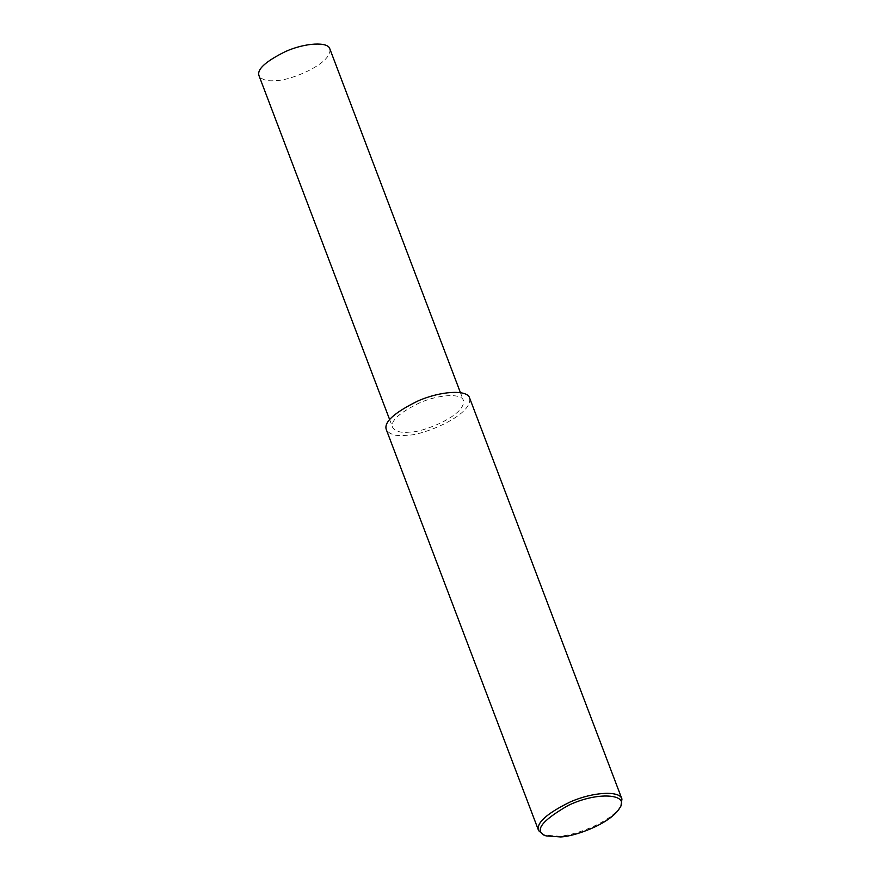 <?xml version="1.0" encoding="UTF-8"?>
<svg xmlns="http://www.w3.org/2000/svg" width="881" height="881" viewBox="0 0 881 881"><rect width="100%" height="100%" fill="white"/><g stroke="black" fill="none" stroke-linecap="round" stroke-linejoin="round"><path stroke-width="0.66" stroke-dasharray="4.41 3.3" d="M620.984 805.796C610.533 823.074 572.925 835.86 559.116 836.212L543.863 835.089M469.65 398.091C472.954 415.546 421.669 435.93 406.802 435.258C396.56 436.536 389.743 434.696 386.352 429.741M409.984 432.053C401.273 433.144 395.481 431.58 392.596 427.362C390.228 421.074 399.104 412.958 419.224 403.024C438.749 394.292 461.721 393.08 463.395 400.47C466.203 415.303 422.616 432.626 409.984 432.053M329.846 48.895C332.655 63.729 289.067 81.052 276.436 80.479C267.725 81.57 261.932 80.006 259.047 75.788M389.644 419.609L392.596 427.362M460.455 392.717L463.395 400.47"/><path stroke-width="1.32" d="M546 835.871L543.863 835.089L538.654 830.695C535.868 823.295 546.319 813.747 569.985 802.062C592.957 791.788 619.982 790.367 621.953 799.056L620.984 805.796L619.905 807.8C609.883 824.352 573.839 836.609 560.613 836.95L546 835.871C533.699 831.201 541.077 821.081 568.135 805.498C597.043 791.347 629.717 793.781 619.905 807.8M538.654 830.695L386.352 429.741C383.565 422.329 394.005 412.793 417.682 401.097C440.643 390.834 467.668 389.402 469.65 398.091L621.953 799.056M389.644 419.609L259.047 75.788C256.679 69.5 265.555 61.384 285.675 51.45C305.2 42.728 328.173 41.506 329.846 48.895L460.455 392.717"/></g></svg>
